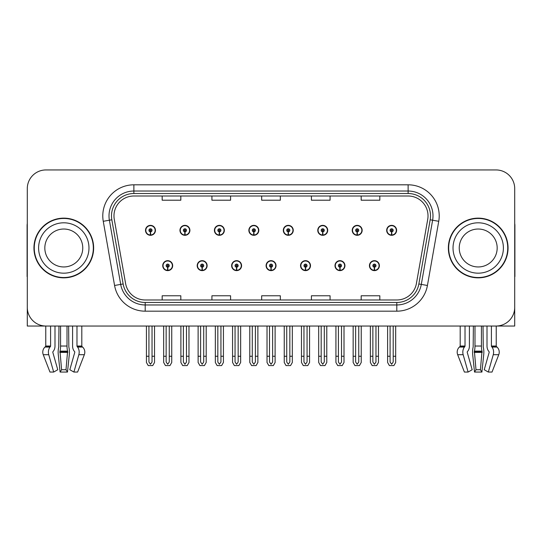 <?xml version="1.0" encoding="UTF-8"?>
<svg xmlns="http://www.w3.org/2000/svg" width="542" height="542" viewBox="0 0 542 542"><rect width="100%" height="100%" fill="white"/><g stroke="black" fill="none" stroke-linecap="round" stroke-linejoin="round"><path stroke-width="0.81" d="M481.432 326.033L481.432 346.033A6.843 1.768 90 0 0 482.014 351.128L480.415 369.739L481.913 372.056L483.715 354.705A6.843 1.768 90 0 0 483.254 347.063L483.037 326.033L487.007 326.033L487.007 346.033A6.843 4.837 -90 0 0 488.613 351.128L489.053 351.69A0.623 0.44 90 0 1 489.169 352.388L484.243 369.739L488.322 372.056L492.028 372.056L498.755 354.705A6.843 6.606 90 0 0 497.034 347.063L496.431 346.501A0.623 0.603 -90 0 1 496.228 346.033L496.228 326.033L514.71 326.033L514.71 188.602A18.658 18.658 0 0 0 496.059 169.944L45.941 169.944A18.658 18.658 0 0 0 27.29 188.602L27.29 326.033L45.772 326.033L45.772 346.033L50.596 346.033A0.623 0.44 -90 0 1 50.453 346.501L50.006 347.063A6.843 4.837 90 0 0 48.746 354.705L53.678 372.056L57.757 369.739L52.831 352.388A0.623 0.44 -90 0 1 52.947 351.69L53.387 351.128A6.843 4.837 90 0 0 54.993 346.033L54.993 326.033L58.963 326.033L58.746 347.063A6.843 1.768 -90 0 0 58.285 354.705L60.087 372.056L61.585 369.739L59.986 351.128A6.843 1.768 -90 0 0 60.569 346.033L60.569 326.033M162.729 265.655A4.973 4.973 0 0 0 167.708 270.627A4.973 4.973 0 0 0 172.681 265.655A4.973 4.973 0 0 0 167.708 260.675A4.973 4.973 0 0 0 162.729 265.655M266.088 265.655A4.973 4.973 0 0 0 271.061 270.627A4.973 4.973 0 0 0 276.034 265.655A4.973 4.973 0 0 0 271.061 260.675A4.973 4.973 0 0 0 266.088 265.655M197.186 265.655A4.973 4.973 0 0 0 202.159 270.627A4.973 4.973 0 0 0 207.132 265.655A4.973 4.973 0 0 0 202.159 260.675A4.973 4.973 0 0 0 197.186 265.655M300.539 265.655A4.973 4.973 0 0 0 305.512 270.627A4.973 4.973 0 0 0 310.491 265.655A4.973 4.973 0 0 0 305.512 260.675A4.973 4.973 0 0 0 300.539 265.655M334.99 265.655A4.973 4.973 0 0 0 339.969 270.627A4.973 4.973 0 0 0 344.942 265.655A4.973 4.973 0 0 0 339.969 260.675A4.973 4.973 0 0 0 334.99 265.655M231.637 265.655A4.973 4.973 0 0 0 236.61 270.627A4.973 4.973 0 0 0 241.583 265.655A4.973 4.973 0 0 0 236.61 260.675A4.973 4.973 0 0 0 231.637 265.655M145.507 230.33A4.973 4.973 0 0 0 150.48 235.303A4.973 4.973 0 0 0 155.452 230.33A4.973 4.973 0 0 0 150.48 225.357A4.973 4.973 0 0 0 145.507 230.33M248.859 230.33A4.973 4.973 0 0 0 253.839 235.303A4.973 4.973 0 0 0 258.812 230.33A4.973 4.973 0 0 0 253.839 225.357A4.973 4.973 0 0 0 248.859 230.33M283.31 230.33A4.973 4.973 0 0 0 288.29 235.303A4.973 4.973 0 0 0 293.263 230.33A4.973 4.973 0 0 0 288.29 225.357A4.973 4.973 0 0 0 283.31 230.33M317.768 230.33A4.973 4.973 0 0 0 322.741 235.303A4.973 4.973 0 0 0 327.714 230.33A4.973 4.973 0 0 0 322.741 225.357A4.973 4.973 0 0 0 317.768 230.33M179.958 230.33A4.973 4.973 0 0 0 184.93 235.303A4.973 4.973 0 0 0 189.91 230.33A4.973 4.973 0 0 0 184.93 225.357A4.973 4.973 0 0 0 179.958 230.33M352.219 230.33A4.973 4.973 0 0 0 357.192 235.303A4.973 4.973 0 0 0 362.164 230.33A4.973 4.973 0 0 0 357.192 225.357A4.973 4.973 0 0 0 352.219 230.33M214.408 230.33A4.973 4.973 0 0 0 219.381 235.303A4.973 4.973 0 0 0 224.361 230.33A4.973 4.973 0 0 0 219.381 225.357A4.973 4.973 0 0 0 214.408 230.33M369.441 265.655A4.973 4.973 0 0 0 374.42 270.627A4.973 4.973 0 0 0 379.393 265.655A4.973 4.973 0 0 0 374.42 260.675A4.973 4.973 0 0 0 369.441 265.655M386.67 230.33A4.973 4.973 0 0 0 391.642 235.303A4.973 4.973 0 0 0 396.622 230.33A4.973 4.973 0 0 0 391.642 225.357A4.973 4.973 0 0 0 386.67 230.33M33.943 247.992A29.851 29.851 0 0 0 63.793 277.843A29.851 29.851 0 0 0 93.644 247.992A29.851 29.851 0 0 0 63.793 218.141A29.851 29.851 0 0 0 33.943 247.992M448.356 247.992A29.851 29.851 0 0 0 478.207 277.843A29.851 29.851 0 0 0 508.057 247.992A29.851 29.851 0 0 0 478.207 218.141A29.851 29.851 0 0 0 448.356 247.992M113.976 215.899A19.898 19.898 0 0 1 133.874 196.001L408.126 196.001A19.898 19.898 0 0 1 427.719 219.354L416.405 283.534A19.898 19.898 0 0 1 396.805 299.977L145.195 299.977A19.898 19.898 0 0 1 125.595 283.534L114.281 219.354A19.898 19.898 0 0 1 113.976 215.899M111.489 215.899A22.385 22.385 0 0 0 111.828 219.788L123.142 283.967A22.385 22.385 0 0 0 145.195 302.47L396.805 302.47A22.385 22.385 0 0 0 418.858 283.967L430.172 219.788A22.385 22.385 0 0 0 408.126 193.514L133.874 193.514A22.385 22.385 0 0 0 111.489 215.899M103.258 221.299A31.09 31.09 0 0 1 133.874 184.808L408.126 184.808A31.09 31.09 0 0 1 438.742 221.299L427.428 285.478A31.09 31.09 0 0 1 396.805 311.176L145.195 311.176A31.09 31.09 0 0 1 114.572 285.478L103.258 221.299L109.382 220.221A24.878 24.878 0 0 1 133.874 191.028L408.126 191.028A24.878 24.878 0 0 1 432.618 220.221L421.303 284.401A24.878 24.878 0 0 1 396.805 304.956L145.195 304.956A24.878 24.878 0 0 1 120.697 284.401L109.382 220.221A24.878 24.878 0 0 1 109.003 215.899M496.059 169.944L45.941 169.944M27.29 188.602L27.29 307.382A18.658 18.658 0 0 0 45.941 326.033L496.059 326.033A18.658 18.658 0 0 0 514.71 307.382L514.71 188.602M261.671 196.001L261.671 200.215L280.329 200.215L280.329 196.001M211.922 196.001L211.922 200.215L230.58 200.215L230.58 196.001M162.173 196.001L162.173 200.215L180.825 200.215L180.825 196.001M311.42 196.001L311.42 200.215L330.078 200.215L330.078 196.001M361.175 196.001L361.175 200.215L379.827 200.215L379.827 196.001M280.329 299.977L280.329 295.769L261.671 295.769L261.671 299.977M230.58 299.977L230.58 295.769L211.922 295.769L211.922 299.977M180.825 299.977L180.825 295.769L162.173 295.769L162.173 299.977M330.078 299.977L330.078 295.769L311.42 295.769L311.42 299.977M379.827 299.977L379.827 295.769L361.175 295.769L361.175 299.977M375.972 326.033L375.972 362.029L374.42 364.251L372.862 362.029L372.862 356.257L370.376 356.257L370.376 362.476L372.171 365.586L376.663 365.586L378.458 362.476L378.458 326.033M374.353 267.206L374.217 270.309A4.661 4.661 0 0 1 369.752 265.655A4.661 4.661 0 0 1 374.42 260.987A4.661 4.661 0 0 1 379.082 265.655A4.661 4.661 0 0 1 374.624 270.309L374.488 267.206A1.551 1.551 0 0 0 375.972 265.655A1.551 1.551 0 0 0 374.42 264.096A1.551 1.551 0 0 0 372.862 265.655A1.551 1.551 0 0 0 374.353 267.206L374.393 266.271A0.623 0.623 0 0 1 373.797 265.655A0.623 0.623 0 0 1 374.42 265.031A0.623 0.623 0 0 1 375.037 265.655A0.623 0.623 0 0 1 374.447 266.271L374.488 267.206M370.376 326.033L370.376 356.257M372.862 326.033L372.862 356.257M375.972 356.257L378.458 356.257M393.201 326.033L393.201 362.029L391.642 364.251L390.091 362.029L390.091 356.257L387.605 356.257L387.605 362.476L389.4 365.586L393.892 365.586L395.687 362.476L395.687 326.033M391.575 231.881L391.439 234.991A4.661 4.661 0 0 1 386.981 230.33A4.661 4.661 0 0 1 391.642 225.668A4.661 4.661 0 0 1 396.31 230.33A4.661 4.661 0 0 1 391.846 234.991L391.71 231.881A1.551 1.551 0 0 0 393.201 230.33A1.551 1.551 0 0 0 391.642 228.771A1.551 1.551 0 0 0 390.091 230.33A1.551 1.551 0 0 0 391.575 231.881L391.615 230.953A0.623 0.623 0 0 1 391.019 230.33A0.623 0.623 0 0 1 391.642 229.706A0.623 0.623 0 0 1 392.266 230.33A0.623 0.623 0 0 1 391.67 230.953L391.71 231.881M387.605 326.033L387.605 356.257M390.091 326.033L390.091 356.257M393.201 356.257L395.687 356.257M341.521 326.033L341.521 362.029L339.969 364.251L338.411 362.029L338.411 356.257L335.925 356.257L335.925 362.476L337.72 365.586L342.212 365.586L344.007 362.476L344.007 326.033M339.895 267.206L339.759 270.309A4.661 4.661 0 0 1 335.302 265.655A4.661 4.661 0 0 1 339.969 260.987A4.661 4.661 0 0 1 344.631 265.655A4.661 4.661 0 0 1 340.173 270.309L340.037 267.206A1.551 1.551 0 0 0 341.521 265.655A1.551 1.551 0 0 0 339.969 264.096A1.551 1.551 0 0 0 338.411 265.655A1.551 1.551 0 0 0 339.895 267.206L339.936 266.271A0.623 0.623 0 0 1 339.346 265.655A0.623 0.623 0 0 1 339.969 265.031A0.623 0.623 0 0 1 340.586 265.655A0.623 0.623 0 0 1 339.997 266.271L340.037 267.206M335.925 326.033L335.925 356.257M338.411 326.033L338.411 356.257M341.521 356.257L344.007 356.257M307.07 326.033L307.07 362.029L305.512 364.251L303.96 362.029L303.96 356.257L301.474 356.257L301.474 362.476L303.269 365.586L307.761 365.586L309.557 362.476L309.557 326.033M305.444 267.206L305.309 270.309A4.661 4.661 0 0 1 300.851 265.655A4.661 4.661 0 0 1 305.512 260.987A4.661 4.661 0 0 1 310.18 265.655A4.661 4.661 0 0 1 305.715 270.309L305.58 267.206A1.551 1.551 0 0 0 307.07 265.655A1.551 1.551 0 0 0 305.512 264.096A1.551 1.551 0 0 0 303.96 265.655A1.551 1.551 0 0 0 305.444 267.206L305.485 266.271A0.623 0.623 0 0 1 304.895 265.655A0.623 0.623 0 0 1 305.512 265.031A0.623 0.623 0 0 1 306.135 265.655A0.623 0.623 0 0 1 305.539 266.271L305.58 267.206M301.474 326.033L301.474 356.257M303.96 326.033L303.96 356.257M307.07 356.257L309.557 356.257M272.619 326.033L272.619 362.029L271.061 364.251L269.51 362.029L269.51 356.257L267.023 356.257L267.023 362.476L268.818 365.586L273.31 365.586L275.106 362.476L275.106 326.033M270.993 267.206L270.858 270.309A4.661 4.661 0 0 1 266.4 265.655A4.661 4.661 0 0 1 271.061 260.987A4.661 4.661 0 0 1 275.729 265.655A4.661 4.661 0 0 1 271.264 270.309L271.129 267.206A1.551 1.551 0 0 0 272.619 265.655A1.551 1.551 0 0 0 271.061 264.096A1.551 1.551 0 0 0 269.51 265.655A1.551 1.551 0 0 0 270.993 267.206L271.034 266.271A0.623 0.623 0 0 1 270.438 265.655A0.623 0.623 0 0 1 271.061 265.031A0.623 0.623 0 0 1 271.684 265.655A0.623 0.623 0 0 1 271.088 266.271L271.129 267.206M267.023 326.033L267.023 356.257M269.51 326.033L269.51 356.257M272.619 356.257L275.106 356.257M358.75 326.033L358.75 362.029L357.192 364.251L355.64 362.029L355.64 356.257L353.147 356.257L353.147 362.476L354.942 365.586L359.441 365.586L361.236 362.476L361.236 326.033M357.124 231.881L356.988 234.991A4.661 4.661 0 0 1 352.53 230.33A4.661 4.661 0 0 1 357.192 225.668A4.661 4.661 0 0 1 361.86 230.33A4.661 4.661 0 0 1 357.395 234.991L357.259 231.881A1.551 1.551 0 0 0 358.75 230.33A1.551 1.551 0 0 0 357.192 228.771A1.551 1.551 0 0 0 355.64 230.33A1.551 1.551 0 0 0 357.124 231.881L357.164 230.953A0.623 0.623 0 0 1 356.568 230.33A0.623 0.623 0 0 1 357.192 229.706A0.623 0.623 0 0 1 357.815 230.33A0.623 0.623 0 0 1 357.219 230.953L357.259 231.881M353.147 326.033L353.147 356.257M355.64 326.033L355.64 356.257M358.75 356.257L361.236 356.257M324.292 326.033L324.292 362.029L322.741 364.251L321.182 362.029L321.182 356.257L318.696 356.257L318.696 362.476L320.491 365.586L324.99 365.586L326.785 362.476L326.785 326.033M322.673 231.881L322.537 234.991A4.661 4.661 0 0 1 318.073 230.33A4.661 4.661 0 0 1 322.741 225.668A4.661 4.661 0 0 1 327.402 230.33A4.661 4.661 0 0 1 322.944 234.991L322.808 231.881A1.551 1.551 0 0 0 324.292 230.33A1.551 1.551 0 0 0 322.741 228.771A1.551 1.551 0 0 0 321.182 230.33A1.551 1.551 0 0 0 322.673 231.881L322.714 230.953A0.623 0.623 0 0 1 322.117 230.33A0.623 0.623 0 0 1 322.741 229.706A0.623 0.623 0 0 1 323.364 230.33A0.623 0.623 0 0 1 322.768 230.953L322.808 231.881M318.696 326.033L318.696 356.257M321.182 326.033L321.182 356.257M324.292 356.257L326.785 356.257M289.841 326.033L289.841 362.029L288.29 364.251L286.732 362.029L286.732 356.257L284.245 356.257L284.245 362.476L286.041 365.586L290.532 365.586L292.328 362.476L292.328 326.033M288.222 231.881L288.087 234.991A4.661 4.661 0 0 1 283.622 230.33A4.661 4.661 0 0 1 288.29 225.668A4.661 4.661 0 0 1 292.951 230.33A4.661 4.661 0 0 1 288.493 234.991L288.358 231.881A1.551 1.551 0 0 0 289.841 230.33A1.551 1.551 0 0 0 288.29 228.771A1.551 1.551 0 0 0 286.732 230.33A1.551 1.551 0 0 0 288.222 231.881L288.263 230.953A0.623 0.623 0 0 1 287.666 230.33A0.623 0.623 0 0 1 288.29 229.706A0.623 0.623 0 0 1 288.913 230.33A0.623 0.623 0 0 1 288.317 230.953L288.358 231.881M284.245 326.033L284.245 356.257M286.732 326.033L286.732 356.257M289.841 356.257L292.328 356.257M255.39 326.033L255.39 362.029L253.839 364.251L252.281 362.029L252.281 356.257L249.794 356.257L249.794 362.476L251.59 365.586L256.081 365.586L257.877 362.476L257.877 326.033M253.771 231.881L253.636 234.991A4.661 4.661 0 0 1 249.171 230.33A4.661 4.661 0 0 1 253.839 225.668A4.661 4.661 0 0 1 258.5 230.33A4.661 4.661 0 0 1 254.042 234.991L253.907 231.881A1.551 1.551 0 0 0 255.39 230.33A1.551 1.551 0 0 0 253.839 228.771A1.551 1.551 0 0 0 252.281 230.33A1.551 1.551 0 0 0 253.771 231.881L253.812 230.953A0.623 0.623 0 0 1 253.216 230.33A0.623 0.623 0 0 1 253.839 229.706A0.623 0.623 0 0 1 254.455 230.33A0.623 0.623 0 0 1 253.866 230.953L253.907 231.881M249.794 326.033L249.794 356.257M252.281 326.033L252.281 356.257M255.39 356.257L257.877 356.257M67.012 326.033L67.012 346.033A6.843 1.768 90 0 0 67.601 351.128L66.002 369.739L67.493 372.056L60.087 372.056M66.002 369.739L61.585 369.739M50.596 326.033L50.596 346.033M72.587 326.033L72.587 346.033A6.843 4.837 -90 0 0 74.193 351.128L74.64 351.69A0.623 0.44 90 0 1 74.755 352.388L69.823 369.739L73.902 372.056L78.834 354.705A6.843 4.837 -90 0 0 77.574 347.063L77.127 346.501A0.623 0.44 90 0 1 76.984 346.033L76.984 326.033M81.808 326.033L81.808 346.033A0.623 0.603 -90 0 0 82.011 346.501L82.621 347.063A6.843 6.606 90 0 1 84.335 354.705L77.608 372.056L73.902 372.056M67.493 372.056L69.295 354.705A6.843 1.768 90 0 0 68.834 347.063L68.617 326.033M45.772 346.033A0.623 0.603 90 0 1 45.569 346.501L44.966 347.063A6.843 6.606 -90 0 0 43.245 354.705L49.972 372.056L53.678 372.056M27.29 287.788L27.29 281.569M27.29 276.583A12.439 12.439 0 0 0 27.1 276.596L27.1 225.601A12.439 12.439 0 0 1 27.29 223.46M473.383 326.033L473.166 347.063A6.843 1.768 -90 0 0 472.705 354.705L474.507 372.056L475.998 369.739L474.399 351.128A6.843 1.768 -90 0 0 474.988 346.033L474.988 326.033M481.913 372.056L474.507 372.056M480.415 369.739L475.998 369.739M465.016 326.033L465.016 346.033A0.623 0.44 -90 0 1 464.873 346.501L464.426 347.063A6.843 4.837 90 0 0 463.166 354.705L468.098 372.056L464.392 372.056L457.665 354.705A6.843 6.606 -90 0 1 459.379 347.063L459.989 346.501A0.623 0.603 90 0 0 460.192 346.033L460.192 326.033M488.322 372.056L493.254 354.705A6.843 4.837 -90 0 0 491.994 347.063L491.547 346.501A0.623 0.44 90 0 1 491.404 346.033L491.404 326.033M468.098 372.056L472.177 369.739L467.245 352.388A0.623 0.44 -90 0 1 467.36 351.69L467.807 351.128A6.843 4.837 90 0 0 469.413 346.033L469.413 326.033M514.71 281.569L514.71 287.788M514.71 223.46A12.439 12.439 0 0 1 514.9 225.601L514.9 276.596A12.439 12.439 0 0 0 514.71 276.583M82.757 247.992A18.97 18.97 0 0 0 63.793 229.022A18.97 18.97 0 0 0 44.823 247.992A18.97 18.97 0 0 0 63.793 266.955A18.97 18.97 0 0 0 82.757 247.992A18.97 18.97 0 0 1 63.793 266.955A18.97 18.97 0 0 1 44.823 247.992M34.254 247.992A29.539 29.539 0 0 1 63.793 218.453A29.539 29.539 0 0 1 93.332 247.992A29.539 29.539 0 0 1 63.793 277.531A29.539 29.539 0 0 1 34.254 247.992M497.177 247.992A18.97 18.97 0 0 0 478.207 229.022A18.97 18.97 0 0 0 459.243 247.992A18.97 18.97 0 0 0 478.207 266.955A18.97 18.97 0 0 0 497.177 247.992A18.97 18.97 0 0 1 478.207 266.955A18.97 18.97 0 0 1 459.243 247.992M448.668 247.992A29.539 29.539 0 0 1 478.207 218.453A29.539 29.539 0 0 1 507.746 247.992A29.539 29.539 0 0 1 478.207 277.531A29.539 29.539 0 0 1 448.668 247.992M238.162 326.033L238.162 362.029L236.61 364.251L235.059 362.029L235.059 356.257L232.565 356.257L232.565 362.476L234.361 365.586L238.859 365.586L240.655 362.476L240.655 326.033M236.542 267.206L236.407 270.309A4.661 4.661 0 0 1 231.949 265.655A4.661 4.661 0 0 1 236.61 260.987A4.661 4.661 0 0 1 241.271 265.655A4.661 4.661 0 0 1 236.813 270.309L236.678 267.206A1.551 1.551 0 0 0 238.162 265.655A1.551 1.551 0 0 0 236.61 264.096A1.551 1.551 0 0 0 235.059 265.655A1.551 1.551 0 0 0 236.542 267.206L236.583 266.271A0.623 0.623 0 0 1 235.987 265.655A0.623 0.623 0 0 1 236.61 265.031A0.623 0.623 0 0 1 237.233 265.655A0.623 0.623 0 0 1 236.637 266.271L236.678 267.206M232.565 326.033L232.565 356.257M235.059 326.033L235.059 356.257M238.162 356.257L240.655 356.257M203.711 326.033L203.711 362.029L202.159 364.251L200.601 362.029L200.601 356.257L198.115 356.257L198.115 362.476L199.91 365.586L204.409 365.586L206.197 362.476L206.197 326.033M202.091 267.206L201.956 270.309A4.661 4.661 0 0 1 197.491 265.655A4.661 4.661 0 0 1 202.159 260.987A4.661 4.661 0 0 1 206.82 265.655A4.661 4.661 0 0 1 202.362 270.309L202.227 267.206A1.551 1.551 0 0 0 203.711 265.655A1.551 1.551 0 0 0 202.159 264.096A1.551 1.551 0 0 0 200.601 265.655A1.551 1.551 0 0 0 202.091 267.206L202.132 266.271A0.623 0.623 0 0 1 201.536 265.655A0.623 0.623 0 0 1 202.159 265.031A0.623 0.623 0 0 1 202.783 265.655A0.623 0.623 0 0 1 202.186 266.271L202.227 267.206M198.115 326.033L198.115 356.257M200.601 326.033L200.601 356.257M203.711 356.257L206.197 356.257M169.26 326.033L169.26 362.029L167.708 364.251L166.15 362.029L166.15 356.257L163.664 356.257L163.664 362.476L165.459 365.586L169.951 365.586L171.746 362.476L171.746 326.033M167.641 267.206L167.505 270.309A4.661 4.661 0 0 1 163.04 265.655A4.661 4.661 0 0 1 167.708 260.987A4.661 4.661 0 0 1 172.37 265.655A4.661 4.661 0 0 1 167.912 270.309L167.776 267.206A1.551 1.551 0 0 0 169.26 265.655A1.551 1.551 0 0 0 167.708 264.096A1.551 1.551 0 0 0 166.15 265.655A1.551 1.551 0 0 0 167.641 267.206L167.681 266.271A0.623 0.623 0 0 1 167.085 265.655A0.623 0.623 0 0 1 167.708 265.031A0.623 0.623 0 0 1 168.325 265.655A0.623 0.623 0 0 1 167.735 266.271L167.776 267.206M163.664 326.033L163.664 356.257M166.15 326.033L166.15 356.257M169.26 356.257L171.746 356.257M220.94 326.033L220.94 362.029L219.381 364.251L217.83 362.029L217.83 356.257L215.343 356.257L215.343 362.476L217.139 365.586L221.631 365.586L223.426 362.476L223.426 326.033M219.314 231.881L219.178 234.991A4.661 4.661 0 0 1 214.72 230.33A4.661 4.661 0 0 1 219.381 225.668A4.661 4.661 0 0 1 224.049 230.33A4.661 4.661 0 0 1 219.585 234.991L219.449 231.881A1.551 1.551 0 0 0 220.94 230.33A1.551 1.551 0 0 0 219.381 228.771A1.551 1.551 0 0 0 217.83 230.33A1.551 1.551 0 0 0 219.314 231.881L219.354 230.953A0.623 0.623 0 0 1 218.765 230.33A0.623 0.623 0 0 1 219.381 229.706A0.623 0.623 0 0 1 220.005 230.33A0.623 0.623 0 0 1 219.408 230.953L219.449 231.881M215.343 326.033L215.343 356.257M217.83 326.033L217.83 356.257M220.94 356.257L223.426 356.257M186.489 326.033L186.489 362.029L184.93 364.251L183.379 362.029L183.379 356.257L180.892 356.257L180.892 362.476L182.688 365.586L187.18 365.586L188.975 362.476L188.975 326.033M184.863 231.881L184.727 234.991A4.661 4.661 0 0 1 180.269 230.33A4.661 4.661 0 0 1 184.93 225.668A4.661 4.661 0 0 1 189.598 230.33A4.661 4.661 0 0 1 185.134 234.991L184.998 231.881A1.551 1.551 0 0 0 186.489 230.33A1.551 1.551 0 0 0 184.93 228.771A1.551 1.551 0 0 0 183.379 230.33A1.551 1.551 0 0 0 184.863 231.881L184.903 230.953A0.623 0.623 0 0 1 184.307 230.33A0.623 0.623 0 0 1 184.93 229.706A0.623 0.623 0 0 1 185.554 230.33A0.623 0.623 0 0 1 184.958 230.953L184.998 231.881M180.892 326.033L180.892 356.257M183.379 326.033L183.379 356.257M186.489 356.257L188.975 356.257M152.038 326.033L152.038 362.029L150.48 364.251L148.928 362.029L148.928 356.257L146.435 356.257L146.435 362.476L148.23 365.586L152.729 365.586L154.524 362.476L154.524 326.033M150.412 231.881L150.276 234.991A4.661 4.661 0 0 1 145.818 230.33A4.661 4.661 0 0 1 150.48 225.668A4.661 4.661 0 0 1 155.148 230.33A4.661 4.661 0 0 1 150.683 234.991L150.547 231.881A1.551 1.551 0 0 0 152.038 230.33A1.551 1.551 0 0 0 150.48 228.771A1.551 1.551 0 0 0 148.928 230.33A1.551 1.551 0 0 0 150.412 231.881L150.452 230.953A0.623 0.623 0 0 1 149.856 230.33A0.623 0.623 0 0 1 150.48 229.706A0.623 0.623 0 0 1 151.103 230.33A0.623 0.623 0 0 1 150.507 230.953L150.547 231.881M146.435 326.033L146.435 356.257M148.928 326.033L148.928 356.257M152.038 356.257L154.524 356.257M408.126 184.808L408.126 193.514M109.382 220.221L111.828 219.788M145.195 311.176L145.195 302.47M396.805 302.47L396.805 311.176M418.858 283.967L427.428 285.478M114.572 285.478L123.142 283.967M430.172 219.788L438.742 221.299M133.874 184.808L133.874 193.514M374.217 270.309A4.661 4.661 0 0 1 369.752 265.655M391.439 234.991A4.661 4.661 0 0 1 386.981 230.33M339.759 270.309A4.661 4.661 0 0 1 335.302 265.655M305.309 270.309A4.661 4.661 0 0 1 300.851 265.655M270.858 270.309A4.661 4.661 0 0 1 266.4 265.655M356.988 234.991A4.661 4.661 0 0 1 352.53 230.33M322.537 234.991A4.661 4.661 0 0 1 318.073 230.33M288.087 234.991A4.661 4.661 0 0 1 283.622 230.33M253.636 234.991A4.661 4.661 0 0 1 249.171 230.33M67.764 351.69L59.823 351.69M67.601 351.128L59.986 351.128M76.984 346.033L81.808 346.033M67.012 346.033L60.569 346.033M67.804 352.388L59.776 352.388M43.245 354.705L48.746 354.705M78.834 354.705L84.335 354.705M44.966 347.063L50.006 347.063M77.574 347.063L82.621 347.063M45.569 346.501L50.453 346.501M77.127 346.501L82.011 346.501M482.177 351.69L474.236 351.69M482.014 351.128L474.399 351.128M460.192 346.033L465.016 346.033M491.404 346.033L496.228 346.033M481.432 346.033L474.988 346.033M482.224 352.388L474.196 352.388M457.665 354.705L463.166 354.705M493.254 354.705L498.755 354.705M459.379 347.063L464.426 347.063M491.994 347.063L497.034 347.063M459.989 346.501L464.873 346.501M491.547 346.501L496.431 346.501M38.604 247.992A25.183 25.183 0 0 1 63.793 222.803A25.183 25.183 0 0 1 88.976 247.992A25.183 25.183 0 0 1 63.793 273.175A25.183 25.183 0 0 1 38.604 247.992M453.024 247.992A25.183 25.183 0 0 1 478.207 222.803A25.183 25.183 0 0 1 503.396 247.992A25.183 25.183 0 0 1 478.207 273.175A25.183 25.183 0 0 1 453.024 247.992M236.407 270.309A4.661 4.661 0 0 1 231.949 265.655M201.956 270.309A4.661 4.661 0 0 1 197.491 265.655M167.505 270.309A4.661 4.661 0 0 1 163.04 265.655M219.178 234.991A4.661 4.661 0 0 1 214.72 230.33M184.727 234.991A4.661 4.661 0 0 1 180.269 230.33M150.276 234.991A4.661 4.661 0 0 1 145.818 230.33"/></g></svg>
